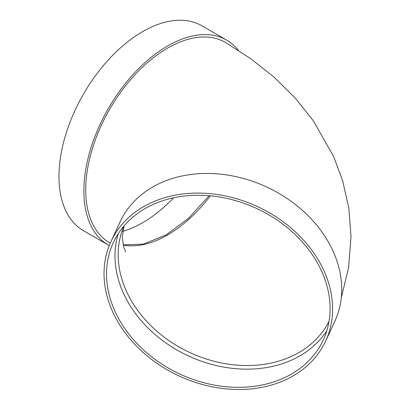 <?xml version="1.0" encoding="UTF-8"?>
<svg xmlns="http://www.w3.org/2000/svg" width="410" height="410" viewBox="0 0 410 410"><rect width="100%" height="100%" fill="white"/><g stroke="black" fill="none" stroke-linecap="round" stroke-linejoin="round"><path stroke-width="0.61" d="M326.857 330.619A115.707 91.256 24.9 0 1 201.223 361.143A115.707 91.256 24.9 0 1 114.984 255.825A115.707 91.256 24.9 0 1 118.213 233.787M110.997 241.485L120.104 221.856A118.316 93.316 24.9 0 1 266.71 187.022A118.316 93.316 24.9 0 1 334.75 321.471L325.637 341.099A118.316 93.316 24.9 0 1 198.368 383.329A118.316 93.316 24.9 0 1 104.032 273.613A118.316 93.316 24.9 0 1 110.997 241.485A118.316 93.316 24.9 0 1 257.598 206.65A118.316 93.316 24.9 0 1 325.637 341.099M341.258 297.88L348.582 267.694L351.021 236.698L348.848 208.177L342.529 180.308L333.653 156.574L313.455 120.965L295.22 98.036L274.249 77.295L250.874 58.758L225.387 42.399A115.707 66.804 120 0 0 136.222 73.4A115.707 66.804 120 0 0 85.716 189.845A115.707 66.804 120 0 0 109.68 242.812L110.249 243.145M109.25 245.564A118.316 68.311 -60 0 1 108.373 245.072A118.316 68.311 -60 0 1 108.373 108.45A118.316 68.311 -60 0 1 226.689 40.144A118.316 68.311 -60 0 1 238.359 50.297M108.373 245.072L83.481 230.702A118.316 68.311 -60 0 1 83.481 94.08A118.316 68.311 -60 0 1 201.797 25.768L226.689 40.144M173.63 197.784A115.707 66.804 -60 0 1 142.639 222.712A115.707 66.804 -60 0 1 122.672 231.383M106.549 274.003A115.707 91.256 24.9 0 1 113.36 242.582A115.707 91.256 24.9 0 1 256.732 208.516A115.707 91.256 24.9 0 1 323.275 340.003A115.707 91.256 24.9 0 1 198.809 381.3A115.707 91.256 24.9 0 1 106.549 274.003M123.922 226.105A113.104 89.201 -155.1 0 0 118.182 254.764A113.104 89.201 -155.1 0 0 227.427 364.008A113.104 89.201 -155.1 0 0 329.04 321.296M210.391 195.826A113.104 65.298 -60 0 1 167.531 234.956A113.104 65.298 -60 0 1 123.123 245.047M123.097 244.944L143.541 244.109L166.229 234.827L188.513 218.304L209.12 195.713M125.798 251.883L123.835 247.558L122.211 237.154L124.061 225.936"/></g></svg>

